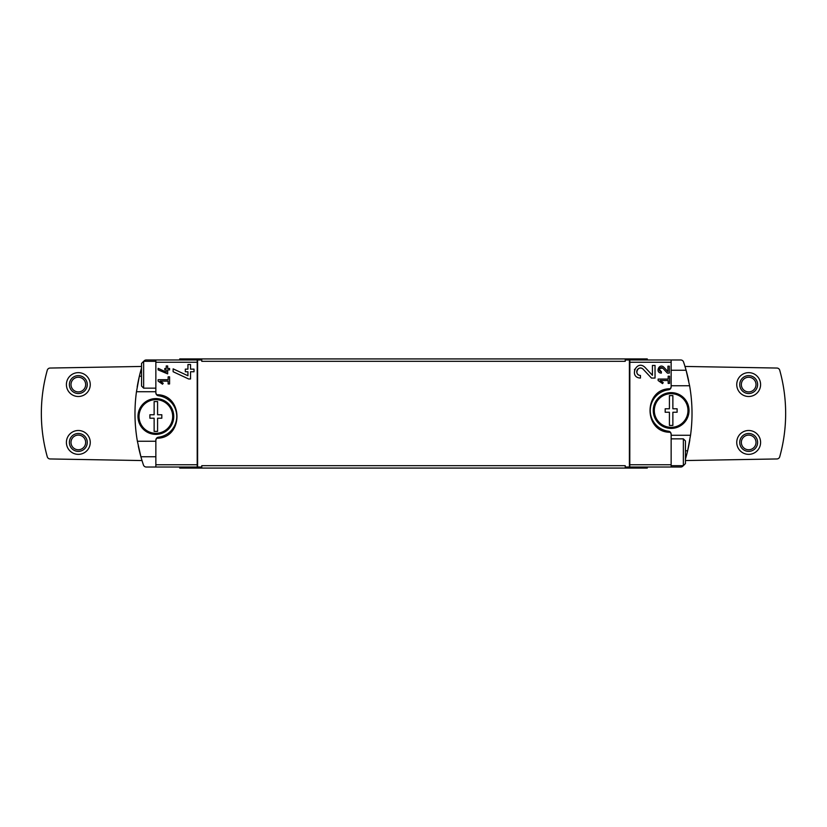 <?xml version="1.0" encoding="UTF-8"?>
<svg xmlns="http://www.w3.org/2000/svg" width="827" height="827" viewBox="0 0 827 827"><rect width="100%" height="100%" fill="white"/><g stroke="black" fill="none" stroke-linecap="round" stroke-linejoin="round"><path stroke-width="1.24" d="M658.137 379.086L658.137 380.523L662.551 383.604L663.223 382.643L660.184 380.523L668.164 380.523L668.164 383.387L669.591 383.387L669.591 376.223L668.164 376.223L668.164 379.086L658.137 379.086M670.449 388.762C643.251 388.256 643.23 432.748 670.449 432.273L668.536 431.229A20.871 20.871 0 0 1 668.536 389.806L670.449 388.762L671.142 386.85L671.142 362.247L629.843 362.247L629.792 359.972L625.222 359.972L625.222 361.316L201.778 361.316L201.778 359.972L155.858 359.972L155.858 392.815L156.551 394.727L158.464 395.771A20.871 20.871 0 0 1 158.464 437.194L156.551 438.238L155.858 440.15L155.858 467.028L146.265 467.028A2.977 2.977 0 0 1 143.443 465.001A161.027 161.027 0 0 1 140.9 456.742L137.385 441.236L155.858 441.236M670.449 432.273L671.142 434.185L671.142 467.028L629.792 467.028L629.843 362.247M652.431 375.282L645.06 367.436C636.583 359.021 628.489 377.66 640.46 378.063L640.46 375.458C633.441 375.22 638.186 364.283 643.158 369.224L651.459 378.063L655.036 378.063L655.036 365.441L652.431 365.441L652.431 375.282L645.06 367.436M667.927 371.571L663.885 367.271C659.233 362.66 654.808 372.874 661.362 373.091L661.362 371.664C658.571 369.111 659.067 367.974 662.841 368.242L667.389 373.091L669.353 373.091L669.353 366.175L667.927 366.175L667.927 371.571L663.885 367.271M158.122 368.315L158.122 369.896L167.664 373.866L167.664 369.907L169.576 369.907L169.576 368.47L167.664 368.47L167.664 365.947L166.237 365.947L166.237 368.47L164.8 368.47L164.8 369.907L166.237 369.907L166.237 372.098L158.122 368.315L166.237 372.098M197.208 359.972L197.208 467.028L201.778 467.028L201.778 465.684L625.222 465.684L625.222 467.028L629.792 467.028M156.551 438.238C183.749 438.744 183.77 394.252 156.551 394.727M158.122 379.686L158.122 381.113L162.537 384.204L163.208 383.242L160.169 381.113L168.139 381.113L168.139 383.976L169.576 383.976L169.576 376.823L168.139 376.823L168.139 379.686L158.122 379.686M173.132 368.852L173.132 371.736L188.659 378.983L190.541 378.983L190.541 371.757L194.025 371.757L194.025 369.142L190.541 369.142L190.541 364.521L187.936 364.521L187.936 369.142L185.32 369.142L185.32 371.757L187.936 371.757L187.936 375.758L173.132 368.852L187.936 375.758M685.459 458.995A161.027 161.027 0 0 0 689.842 439.881M688.736 381.144A161.027 161.027 0 0 0 683.557 361.999A2.977 2.977 0 0 0 680.735 359.972L629.792 359.972M685.459 450.777L687.64 450.777L690.535 435.271A161.027 161.027 0 0 0 689.615 385.764L686.1 370.258L671.142 370.258M690.535 435.271L671.142 435.271M671.142 385.764L689.615 385.764M155.858 391.729L136.465 391.729L139.36 376.223A161.027 161.027 0 0 0 137.158 387.129M138.274 445.867A161.027 161.027 0 0 0 140.9 456.742L155.858 456.742M136.465 391.729A161.027 161.027 0 0 0 137.385 441.236M141.541 376.223L139.36 376.223A161.027 161.027 0 0 1 141.541 368.005M671.142 467.028L680.735 467.028A2.977 2.977 0 0 0 683.226 465.684M197.208 467.028L155.858 467.028M143.774 361.316A2.977 2.977 0 0 1 146.265 359.972L155.858 359.972M671.142 359.972L671.142 362.247M179.717 467.028L179.717 468.072L647.283 468.072L647.283 467.028M179.717 359.972L179.717 358.928L647.283 358.928L647.283 359.972M197.601 467.028L197.601 359.972M629.399 467.028L629.399 359.972M141.541 366.454L50.096 368.046A2.977 2.977 0 0 0 47.273 370.227A161.027 161.027 0 0 0 47.273 456.773A2.977 2.977 0 0 0 50.096 458.954L142.017 460.556M78.327 430.495A11.929 11.929 0 0 1 88.654 448.389A11.929 11.929 0 0 1 68 448.389A11.929 11.929 0 0 1 78.327 430.495M78.327 372.646A11.929 11.929 0 0 1 88.654 390.54A11.929 11.929 0 0 1 68 390.54A11.929 11.929 0 0 1 78.327 372.646M685.459 460.546L776.904 458.954A2.977 2.977 0 0 0 779.727 456.773A161.027 161.027 0 0 0 779.727 370.227A2.977 2.977 0 0 0 776.904 368.046L684.983 366.444M748.673 430.495A11.929 11.929 0 0 1 759 448.389A11.929 11.929 0 0 1 738.346 448.389A11.929 11.929 0 0 1 748.673 430.495M748.673 372.646A11.929 11.929 0 0 1 759 390.54A11.929 11.929 0 0 1 738.346 390.54A11.929 11.929 0 0 1 748.673 372.646M78.327 375.634A8.942 8.942 0 0 1 86.07 389.052A8.942 8.942 0 0 1 70.574 389.052A8.942 8.942 0 0 1 78.327 375.634M78.327 377.246A7.329 7.329 0 0 1 84.674 388.245A7.329 7.329 0 0 1 71.98 388.245A7.329 7.329 0 0 1 78.327 377.246M78.327 433.482A8.942 8.942 0 0 1 86.07 446.9A8.942 8.942 0 0 1 70.574 446.9A8.942 8.942 0 0 1 78.327 433.482M78.327 435.095A7.329 7.329 0 0 1 84.674 446.094A7.329 7.329 0 0 1 71.98 446.094A7.329 7.329 0 0 1 78.327 435.095M748.673 375.634A8.942 8.942 0 0 1 756.426 389.052A8.942 8.942 0 0 1 740.93 389.052A8.942 8.942 0 0 1 748.673 375.634M748.673 377.246A7.329 7.329 0 0 1 755.02 388.245A7.329 7.329 0 0 1 742.326 388.245A7.329 7.329 0 0 1 748.673 377.246M748.673 433.482A8.942 8.942 0 0 1 756.426 446.9A8.942 8.942 0 0 1 740.93 446.9A8.942 8.942 0 0 1 748.673 433.482M748.673 435.095A7.329 7.329 0 0 1 755.02 446.094A7.329 7.329 0 0 1 742.326 446.094A7.329 7.329 0 0 1 748.673 435.095M143.65 388.152L143.65 361.316L141.541 363.425L141.541 386.044L143.65 388.152L155.858 388.152M143.65 361.316L155.858 361.316M683.35 438.848L683.35 465.684L685.459 463.575L685.459 440.956L683.35 438.848L671.142 438.848M683.35 465.684L671.142 465.684M668.536 389.806A2.977 2.977 0 0 0 671.142 386.85M671.142 434.185A2.977 2.977 0 0 0 668.536 431.229M158.464 437.194A2.977 2.977 0 0 0 155.858 440.15M155.858 392.815A2.977 2.977 0 0 0 158.464 395.771M163.208 383.242L160.169 381.113M634.65 369.266A6.316 6.316 0 0 0 634.454 369.803M643.158 369.224A3.701 3.701 0 0 0 637.048 370.3M636.924 370.641A3.701 3.701 0 0 0 640.46 375.458M663.223 382.643L660.184 380.523M662.841 368.242A2.026 2.026 0 0 0 659.491 368.842M659.419 369.059A2.026 2.026 0 0 0 661.362 371.664M157.585 418.214L157.585 431.394L154.132 431.394L154.132 418.214L149.894 418.214L149.894 414.751L154.132 414.751L154.132 401.571L157.585 401.571L157.585 414.751L161.823 414.751L161.823 418.214L157.585 418.214M172.688 416.477A16.829 16.829 0 0 1 157.792 433.193A16.829 16.829 0 0 1 139.081 417.78A16.829 16.829 0 0 1 155.207 399.668A16.829 16.829 0 0 1 172.688 416.477M173.753 416.477A17.894 17.894 0 0 1 146.917 431.973A17.894 17.894 0 0 1 146.917 400.992A17.894 17.894 0 0 1 173.753 416.477M672.868 412.249L672.868 425.429L669.415 425.429L669.415 412.249L665.177 412.249L665.177 408.786L669.415 408.786L669.415 395.606L672.868 395.606L672.868 408.786L677.106 408.786L677.106 412.249L672.868 412.249M687.971 410.523A16.829 16.829 0 0 1 673.085 427.228A16.829 16.829 0 0 1 654.364 411.815A16.829 16.829 0 0 1 670.49 393.704A16.829 16.829 0 0 1 687.971 410.523M689.036 410.523A17.894 17.894 0 0 1 662.2 426.008A17.894 17.894 0 0 1 662.2 395.027A17.894 17.894 0 0 1 689.036 410.523M671.142 464.753L629.843 464.753M197.157 464.753L155.858 464.753M197.157 362.247L155.858 362.247"/></g></svg>
